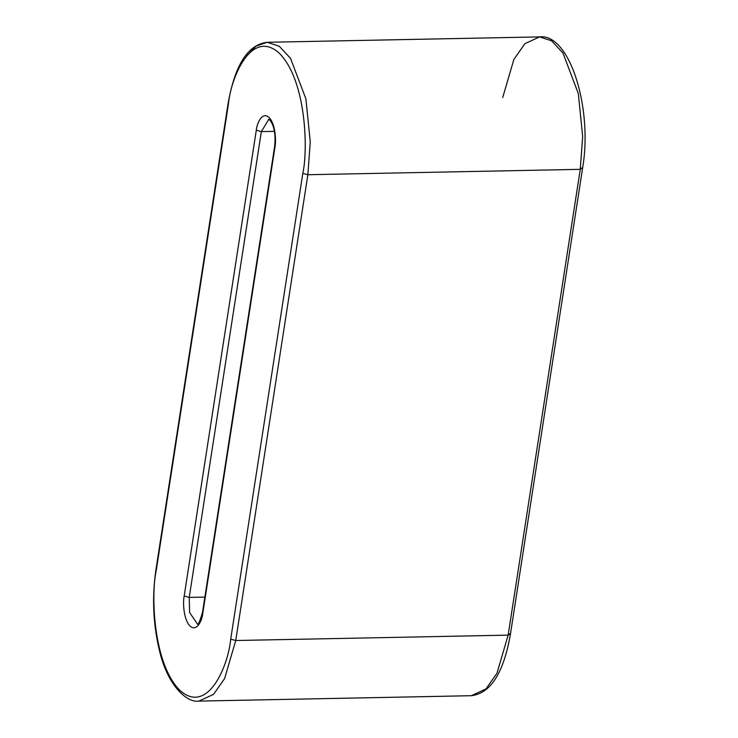 <?xml version="1.0" encoding="UTF-8"?>
<svg xmlns="http://www.w3.org/2000/svg" width="738" height="738" viewBox="0 0 738 738"><rect width="100%" height="100%" fill="white"/><g stroke="black" fill="none" stroke-linecap="round" stroke-linejoin="round"><path stroke-width="1.11" d="M582.199 167.83L580.262 169.343L307.857 174.721L235.754 640.519L508.15 635.132L580.262 169.343L582.669 136.595L578.315 93.514L562.9 52.924L551.609 40.821L539.589 36.9L551.609 40.821L562.9 52.924L578.315 93.514L582.669 136.595L580.262 169.343L582.199 167.83L582.531 168.495L510.419 634.293C503.63 672.964 490.585 693.443 471.296 695.713L485.955 688.969L497.006 673.176L508.15 635.132L235.754 640.519L224.61 678.563L213.55 694.357L198.891 701.1L213.55 694.357L224.61 678.563L235.754 640.519L230.708 639.154L302.82 173.356C308.207 149.593 306.279 79.575 278.918 52.868C251.188 28.514 230.782 77.831 228.383 104.372L156.281 570.17C150.884 593.933 152.821 663.951 180.183 690.648C207.904 715.011 228.31 665.694 230.708 639.154C228.31 665.694 207.904 715.011 180.183 690.648C152.821 663.951 150.884 593.933 156.281 570.17L228.383 104.372C230.782 77.831 251.188 28.514 278.918 52.868C306.279 79.575 308.207 149.593 302.82 173.356L230.708 639.154L235.754 640.519L307.857 174.721L580.262 169.343L508.15 635.132L497.006 673.176L485.955 688.969L471.296 695.713L198.891 701.1C187.111 703.203 167.563 685.593 159.491 650.722C153.098 624.247 151.917 597.171 155.958 569.505L228.06 103.707C234.85 65.036 247.894 44.557 267.184 42.287L279.204 46.199L290.495 58.311L305.91 98.901L310.264 141.973L307.857 174.721L302.82 173.356L307.857 174.721L310.264 141.973L305.91 98.901L290.495 58.311L279.204 46.199L267.184 42.287L539.589 36.9C569.598 33.109 593.066 108.292 582.531 168.495M189.232 597.402L204.878 597.097L189.232 597.402L189.62 612.568L197.369 623.896L189.62 612.568L189.232 597.402L261.344 131.613L189.232 597.402L184.186 596.036L256.298 130.239C256.898 123.606 261.999 111.272 268.927 117.37C275.772 124.039 276.252 141.548 274.905 147.489L202.793 613.278C202.194 619.92 197.092 632.245 190.164 626.156C183.319 619.477 182.839 601.977 184.186 596.036L189.232 597.402M274.407 131.355L261.344 131.613L274.407 131.355M268.715 119.491L261.344 131.613L256.298 130.239L184.186 596.036C182.839 601.977 183.319 619.477 190.164 626.156C197.092 632.245 202.194 619.92 202.793 613.278L274.905 147.489C276.252 141.548 275.772 124.039 268.927 117.37C261.999 111.272 256.898 123.606 256.298 130.239L261.344 131.613L268.715 119.491C267.313 117.785 277.202 123.237 274.582 146.825L202.47 612.623C199.592 622.051 197.895 625.806 197.369 623.896M246.713 55.857L256.031 46.171L267.147 42.287M502.735 97.481L513.879 59.437L524.93 43.643L539.589 36.9M509.903 634.818L510.096 633.628L510.419 634.293M510.096 633.628L508.15 635.132L510.096 633.628"/></g></svg>
